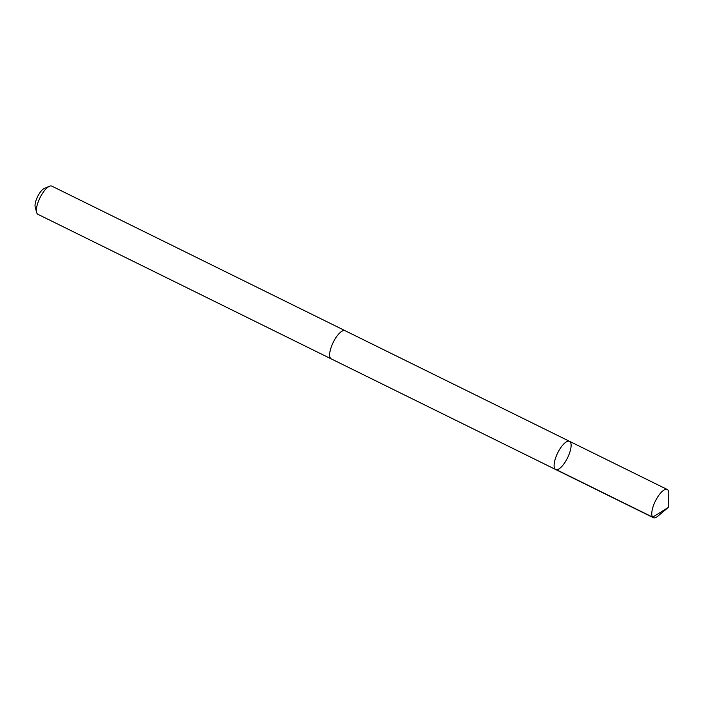 <?xml version="1.0" encoding="UTF-8"?>
<svg xmlns="http://www.w3.org/2000/svg" width="704" height="704" viewBox="0 0 704 704"><rect width="100%" height="100%" fill="white"/><g stroke="black" fill="none" stroke-linecap="round" stroke-linejoin="round"><path stroke-width="1.06" d="M555.658 469.506L331.214 358.864A15.699 5.5 -63.8 0 1 332.798 343.235A15.699 5.5 -63.8 0 1 344.432 330.51A15.699 5.5 -63.8 0 1 345.101 330.704L569.545 441.329A15.708 5.5 116.2 0 0 568.876 441.135A15.708 5.5 116.2 0 0 557.242 453.869A15.708 5.5 116.2 0 0 555.658 469.506A15.708 5.5 116.2 0 0 567.538 457.846A15.708 5.5 116.2 0 0 569.545 441.329A15.708 5.5 116.2 0 0 568.876 441.135A15.708 5.5 116.2 0 0 557.242 453.869A15.708 5.5 116.2 0 0 555.658 469.506L653.338 517.669A15.717 5.5 -63.8 0 1 654.931 502.022A15.717 5.5 -63.8 0 1 666.574 489.28A15.717 5.5 -63.8 0 1 667.234 489.474A15.717 5.5 -63.8 0 1 668.8 494.05L668.219 507.478L657.923 516.12A15.717 5.5 -63.8 0 1 654.007 517.862A15.717 5.5 -63.8 0 1 653.338 517.669M331.417 358.97A15.717 5.5 -63.8 0 1 331.206 358.882A15.717 5.5 -63.8 0 1 333.221 342.355A15.717 5.5 -63.8 0 1 345.101 330.686A15.717 5.5 -63.8 0 1 345.303 330.801M331.206 358.882L37.963 214.333A15.717 5.5 -63.8 0 1 36.617 212.397A15.717 5.5 -63.8 0 1 39.97 197.806A15.717 5.5 -63.8 0 1 49.509 186.252A15.717 5.5 -63.8 0 1 51.858 186.138L345.101 330.686M36.617 212.397L35.2 207.011A11.176 3.916 -63.8 0 1 37.585 196.627A11.176 3.916 -63.8 0 1 44.37 188.408L49.509 186.252M555.007 469.005L652.696 517.158L668.219 507.478M569.545 441.329L667.234 489.474"/></g></svg>
